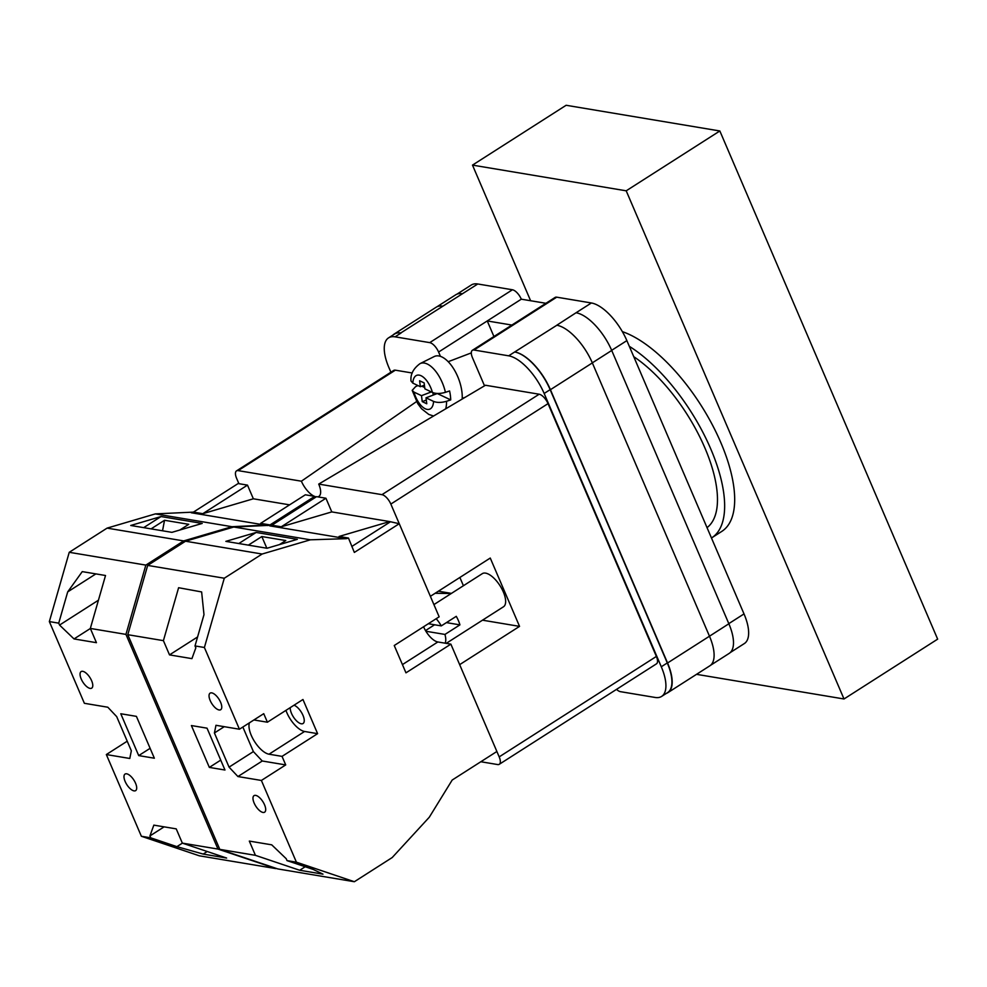 <?xml version="1.0" encoding="UTF-8"?>
<svg xmlns="http://www.w3.org/2000/svg" width="987" height="987" viewBox="0 0 987 987"><rect width="100%" height="100%" fill="white"/><g stroke="black" fill="none" stroke-linecap="round" stroke-linejoin="round"><path stroke-width="1.48" d="M440.449 356.356L438.598 352.038A9.833 4.207 -122.6 0 0 429.727 342.625L512.438 289.771L477.782 283.985A39.307 16.816 57.4 0 0 471.268 285.021L456.956 294.163M390.901 372.235L388.878 367.509A39.307 16.816 -122.6 0 1 388.545 337.875A39.307 16.816 -122.6 0 1 395.071 336.838L429.727 342.625M616.517 689.37A9.833 4.207 -122.6 0 0 620.441 691.665L655.097 697.451A39.307 16.816 -122.6 0 0 661.623 696.415A39.307 16.816 -122.6 0 0 661.29 666.768L667.286 662.943L550.141 389.643A39.307 16.816 -122.6 0 0 514.659 352.001L556.853 325.254A39.307 16.816 -122.6 0 0 556.779 325.241L556.853 325.254A39.307 16.816 -122.6 0 1 592.348 362.908L709.48 636.208L728.862 623.759L611.718 350.459A39.307 16.816 -122.6 0 0 576.235 312.805A39.307 16.816 57.4 0 0 576.038 312.768L556.779 325.241M484.518 385.818L472.465 357.701A9.833 4.207 -122.6 0 1 472.391 350.286A9.833 4.207 -122.6 0 1 474.019 350.027L508.675 355.826A39.307 16.816 -122.6 0 1 544.158 393.468L661.29 666.768M493.932 336.53L487.257 320.948L511.871 325.056M545.922 303.293L521.309 299.184L438.598 352.038M512.438 289.771A9.833 4.207 57.4 0 1 521.309 299.184M472.391 350.286L555.101 297.432A9.833 4.207 57.4 0 1 556.73 297.173L591.386 302.972A39.307 16.816 57.4 0 1 626.868 340.614L744.013 613.914A39.307 16.816 57.4 0 1 744.334 643.561L730.281 652.543M661.623 696.415L667.607 692.59A39.307 16.816 -122.6 0 0 667.286 662.943M666.398 693.367A39.307 16.816 -122.6 0 0 667.891 692.64A39.307 16.816 -122.6 0 0 667.557 662.993L709.48 636.208A39.307 16.816 -122.6 0 1 709.801 665.843L667.891 692.64M514.943 352.038A39.307 16.816 -122.6 0 1 550.425 389.692L667.557 662.993M392.974 335.049A39.307 16.816 -122.6 0 1 394.257 334.001A39.307 16.816 -122.6 0 1 400.784 332.964L401.067 333.001A39.307 16.816 -122.6 0 0 394.541 334.05L388.545 337.875M400.784 332.964L477.782 283.985M436.97 306.772L455.723 294.792A39.307 16.816 -122.6 0 1 462.249 293.756A39.307 16.816 57.4 0 1 462.447 293.781M710.529 665.312L729.183 653.394A39.307 16.816 -122.6 0 0 728.862 623.759M442.707 306.18A39.307 16.816 -122.6 0 0 436.18 307.216L394.257 334.001M462.175 399.056A29.487 14.213 -110.9 0 0 461.904 391.716A29.487 14.213 -110.9 0 0 434.194 356.554L420.006 363.648A27.907 13.448 69.1 0 1 445.421 392.332C440.276 393.801 435.946 393.838 432.429 392.444L424.879 388.853L424.139 382.907L419.611 380.76L420.363 386.707L412.813 383.116L411.011 380.994C410.308 374.381 413.306 368.595 420.006 363.648M445.421 392.332L449.578 390.951A28.327 13.658 69.1 0 1 450.38 395.553A28.327 13.658 69.1 0 1 450.714 399.908L446.543 401.29A27.907 13.448 69.1 0 1 445.68 408.84M417.982 385.572L415.65 386.596L412.184 390.346L413.948 392.073L421.486 395.664L422.239 401.61L426.766 403.769L426.014 397.823L433.564 401.401C437.081 402.795 441.411 402.758 446.543 401.29M426.014 397.823L437.278 393.529L450.714 399.908M426.298 400.068L422.239 401.61M432.923 392.653L433.219 395.071M431.319 391.925L421.486 395.664M421.794 386.164L424.718 387.558M424.422 385.164L420.363 386.707M135.552 783.222A9.833 4.207 57.4 0 1 135.638 790.624A9.833 4.207 57.4 0 1 125.139 781.482A9.833 4.207 57.4 0 1 125.053 774.067A9.833 4.207 57.4 0 1 135.552 783.222M91.631 680.734A9.833 4.207 57.4 0 1 91.717 688.136A9.833 4.207 57.4 0 1 81.205 678.982A9.833 4.207 57.4 0 1 81.131 671.579A9.833 4.207 57.4 0 1 91.631 680.734M154.354 758.213L138.711 755.598L120.784 713.749L136.416 716.365L154.354 758.213M141.363 836.26L150.74 837.84L149.925 835.927L153.836 825.132L176.229 828.87L182.336 843.12L217.967 849.067L275.916 868.609L199.325 855.803L141.363 836.26L106.337 754.549L129.79 758.472L131.333 750.799L116.7 716.636L107.817 707.223L84.376 703.299L49.35 621.588L58.726 623.155L59.553 625.067L74.025 638.934L96.442 642.685L90.335 628.435L105.523 575.507L82.254 571.621L67.696 591.892L58.726 623.155M315.211 497.534L314.705 496.362L305.328 494.795L260.642 523.357L270.019 524.924L231.957 526.7L183.681 540.913L145.842 565.107L125.954 634.394L217.967 849.067M125.954 634.394L90.335 628.435M150.74 837.84L176.895 846.649L203.186 854.076L226.615 858.048L182.336 843.12M145.842 565.107L69.238 552.301L49.35 621.588M193.427 512.117L202.804 513.684L247.49 485.123L238.114 483.556L193.427 512.117L155.354 513.894L107.089 528.119L69.238 552.301M127.224 741.2L106.337 754.549M247.49 485.123L253.351 498.793L289.598 504.85M231.957 526.7L155.354 513.894M183.681 540.913L107.089 528.119M202.199 523.431L161.041 516.546L130.74 525.479L171.911 532.351L202.199 523.431M202.804 513.684L253.351 498.793M267.872 525.553L191.268 512.746M270.019 524.924L314.705 496.362M179.807 530.031L188.739 524.319L164.533 520.272L151.073 528.872M143.683 527.638L161.041 516.546M150.11 748.319L138.711 755.598M98.429 600.219L59.553 625.067M95.862 573.903L67.696 591.892M164.533 520.272L162.534 530.784M90.36 628.497L74.025 638.934M182.398 843.132L176.895 846.649M164.126 826.847L149.925 835.927M207.221 851.497L203.186 854.076M622.353 331.632A117.934 50.448 57.4 0 1 714.946 429.9A117.934 50.448 57.4 0 1 721.744 531.425L711.713 537.841A117.934 50.448 57.4 0 1 711.467 537.989M629.324 346.338A117.934 50.448 57.4 0 1 710.615 448.604A117.934 50.448 57.4 0 1 711.713 537.841M633.765 356.689A106.88 45.723 57.4 0 1 704.891 447.938A106.88 45.723 57.4 0 1 707.025 527.638M530.611 300.739L472.489 165.113L626.202 190.812L844.008 698.981L696.526 674.331M626.202 190.812L719.844 130.975L937.65 639.144L844.008 698.981M719.844 130.975L566.131 105.276L472.489 165.113M446.42 622.612L459.917 624.87A19.654 8.414 -122.6 0 0 458.424 620.65A19.654 8.414 -122.6 0 0 456.265 616.332L441.288 625.894A19.654 8.414 57.4 0 0 436.192 618.701M446.223 643.364L503.493 606.771A19.654 8.414 -122.6 0 0 503.333 591.953A19.654 8.414 -122.6 0 0 482.322 573.644L433.922 604.587M459.917 624.87L444.952 634.431A19.654 8.414 57.4 0 1 445.137 643.191M444.952 634.431L425.903 631.248M390.84 504.073A9.833 4.207 -122.6 0 0 381.969 494.66L318.727 484.086L485.481 385.251L539.161 394.22A9.833 4.207 57.4 0 1 548.032 403.634L390.84 504.073L430.369 596.321L490.255 558.05L519.544 626.375L459.658 664.646L499.188 756.881L656.38 656.441A9.833 4.207 57.4 0 1 656.466 663.844L499.274 764.296A9.833 4.207 -122.6 0 0 499.188 756.881M548.032 403.634L656.38 656.441M499.274 764.296A9.833 4.207 -122.6 0 1 497.645 764.555L480.829 761.742M318.727 484.086A16.335 6.995 57.4 0 1 318.604 496.56A16.335 6.995 57.4 0 1 317.678 496.856M316.259 496.868A16.335 6.995 57.4 0 1 314.754 496.461M314.384 496.313A16.335 6.995 57.4 0 1 301.393 481.2L416.551 401.586M238.151 470.626A9.833 4.207 -122.6 0 0 236.522 470.885L393.702 370.433A9.833 4.207 57.4 0 1 395.343 370.174L238.151 470.626L301.393 481.2M236.522 470.885A9.833 4.207 -122.6 0 0 236.596 478.3L238.916 483.692M395.343 370.174L412.245 373M482.507 620.181L519.544 626.375M459.88 577.469L463.421 585.735M425.508 630.594L434.601 624.771M428.333 623.722L441.288 625.894M210.194 700.548A9.833 4.207 57.4 0 1 210.12 693.133A9.833 4.207 57.4 0 1 220.619 702.288A9.833 4.207 57.4 0 1 220.706 709.702A9.833 4.207 57.4 0 1 210.194 700.548M254.128 803.036A9.833 4.207 57.4 0 1 254.041 795.633A9.833 4.207 57.4 0 1 264.541 804.775A9.833 4.207 57.4 0 1 264.627 812.19A9.833 4.207 57.4 0 1 254.128 803.036M285.934 710.369A19.654 8.414 57.4 0 0 286.835 712.651A19.654 8.414 57.4 0 0 304.576 731.478L269.019 754.204A19.654 8.414 57.4 0 1 251.278 735.377A19.654 8.414 57.4 0 1 249.427 722.829M294.015 705.212A10.808 4.627 57.4 0 1 302.984 715.353A10.808 4.627 57.4 0 1 303.071 723.508A10.808 4.627 57.4 0 1 291.523 713.441A10.808 4.627 57.4 0 1 290.277 707.593M191.404 725.556L207.036 728.172L224.974 770.02L209.343 767.405L191.404 725.556M204.395 647.497L195.007 645.93L195.833 647.842L191.922 658.637L169.517 654.887L163.41 640.649L127.792 634.69L147.68 565.415L224.283 578.222L262.123 554.028L310.399 539.803L346.314 538.668L348.46 538.038L339.084 536.459L389.631 521.568L399.254 523.715L439.153 616.813L394.245 645.51L405.965 672.838L450.874 644.141L496.88 751.489L452.194 780.038L429.296 817.224L392.209 857.543L354.358 881.724L296.408 862.182L261.382 780.458L237.929 776.547L229.058 767.133L214.413 732.971L215.968 725.297L239.422 729.22L204.395 647.497L224.283 578.222M354.358 881.724L277.766 868.918L219.805 849.375L127.792 634.69M219.805 849.375L255.423 855.334L249.316 841.084L271.721 844.835L286.205 858.702L287.02 860.615L296.408 862.182M195.007 645.93L203.988 614.667L201.632 591.941L178.61 587.721L163.41 640.649M279.432 544.602L285.786 540.543L261.826 536.546L248.366 545.132M256.151 532.449L297.321 539.334L267.021 548.254L225.863 541.37L256.151 532.449L238.805 543.541M255.423 855.334L299.69 870.263L322.971 874.149L313.175 869.424L287.02 860.615M229.058 767.133L253.388 751.588L262.258 761.002L285.712 764.913L261.382 780.458M348.46 538.038L354.345 552.424L399.254 523.715M304.576 731.478L317.604 733.662L302.96 699.499L267.403 722.213L263.739 713.675L239.422 729.22M317.604 733.662L282.048 756.375L285.712 764.913M402.425 664.596L437.846 641.969A15.73 6.724 57.4 0 1 423.583 626.757M437.846 641.969L450.874 644.141M147.68 565.415L185.531 541.221L233.796 527.009L271.869 525.232L316.556 496.671L325.932 498.238L331.792 511.908L389.631 521.568M331.792 511.908L281.246 526.799L325.932 498.238M271.869 525.232L281.246 526.799M269.71 525.861L346.314 538.668M185.531 541.221L262.123 554.028M233.796 527.009L310.399 539.803M451.232 593.52L435.144 593.273M351.804 546.477L389.877 522.148M253.881 719.967A19.654 8.414 57.4 0 1 254.375 720.041L267.403 722.213M269.019 754.204L282.048 756.375M220.73 760.126L209.343 767.405M262.258 761.002L237.929 776.547M253.388 751.588L242.851 727.024M224.259 726.679L214.413 732.971M305.193 866.746L299.69 870.263M266.835 548.229L261.826 536.546M197.585 636.96L169.517 654.887M728.801 623.636L744.013 613.914M611.669 350.323L626.868 340.614M576.038 312.768L591.386 302.972M474.019 350.027L556.73 297.173M508.675 355.826L514.659 352.001M395.071 336.838L401.067 333.001M592.323 362.846L611.718 350.459M550.425 389.692L592.348 362.908M544.158 393.468L550.141 389.643M413.948 392.073A18.111 8.735 -110.9 0 0 425.274 408.778A18.111 8.735 -110.9 0 0 433.564 401.401M432.429 392.444A18.111 8.735 -110.9 0 0 421.104 375.751A18.111 8.735 -110.9 0 0 412.813 383.116M381.969 494.66L539.161 394.22M451.441 593.384L438.376 591.201L451.392 593.421M465.111 397.329L462.212 398.427M412.184 390.346L417.735 403.609L421.597 408.791L428.777 414.429L433.564 416.02M471.317 352.89L448.221 361.698"/></g></svg>
